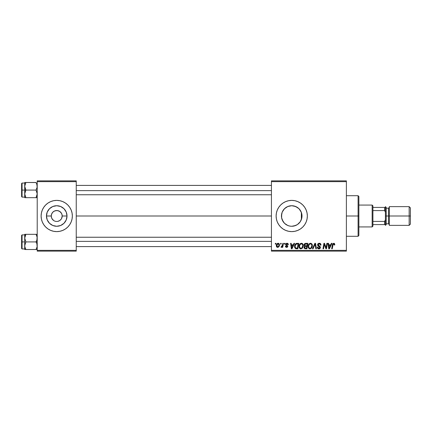 <?xml version="1.0" encoding="UTF-8"?>
<svg xmlns="http://www.w3.org/2000/svg" width="432" height="432" viewBox="0 0 432 432"><rect width="100%" height="100%" fill="white"/><g stroke="black" fill="none" stroke-linecap="round" stroke-linejoin="round"><path stroke-width="0.65" d="M51.948 218.641L53.681 220.536M56.284 221.449L55.652 221.357M71.161 221.972A15.617 15.617 0 0 0 71.361 221.465A15.617 15.617 0 0 1 71.161 221.972A15.617 15.617 0 0 0 72.349 216A15.617 15.617 0 0 1 56.732 231.617A15.617 15.617 0 0 1 41.116 216A15.617 15.617 0 0 0 41.418 219.046A15.617 15.617 0 0 1 41.418 212.954A15.617 15.617 0 0 0 42.304 221.972A15.617 15.617 0 0 1 41.418 219.046A15.617 15.617 0 0 0 42.304 221.972L43.751 224.672L45.689 227.043A15.617 15.617 0 0 0 56.727 231.617A15.617 15.617 0 0 1 42.309 221.983M45.689 204.957A15.617 15.617 0 0 1 50.755 201.577L48.06 203.018L45.689 204.957L43.751 207.328L42.309 210.022L41.418 212.954A15.617 15.617 0 0 1 42.304 210.028A15.617 15.617 0 0 0 41.418 212.954L41.116 216L41.418 219.046L42.309 221.978L43.751 224.672M50.76 201.571A15.617 15.617 0 0 1 56.727 200.383A15.617 15.617 0 0 0 42.309 210.017A15.617 15.617 0 0 1 50.755 201.577L53.687 200.686L56.732 200.383A15.617 15.617 0 0 0 50.76 201.571M52.866 219.866L51.683 218.09L51.268 216A5.465 5.465 0 0 0 56.732 221.465A5.465 5.465 0 0 0 62.197 216L67.009 216A10.276 10.276 0 0 1 56.732 226.276A10.276 10.276 0 0 1 46.456 216L51.268 216L51.683 213.91L52.866 212.134L54.643 210.951L56.732 210.535L58.822 210.951L60.599 212.134L61.781 213.91L62.197 216A5.465 5.465 0 0 1 56.732 221.465A5.465 5.465 0 0 1 51.268 216A5.465 5.465 0 0 1 56.732 210.535A5.465 5.465 0 0 1 62.197 216L61.517 218.641M55.669 221.362L55.96 221.411M57.796 221.362L59.767 220.541L57.796 221.362M62.705 230.429A15.617 15.617 0 0 1 56.738 231.617L53.687 231.314L50.755 230.423L48.06 228.982L45.689 227.043A15.617 15.617 0 0 0 62.705 230.429A15.617 15.617 0 0 1 56.738 231.617L59.778 231.314L62.71 230.423A15.617 15.617 0 0 0 71.156 221.983A15.617 15.617 0 0 1 62.71 230.423L65.405 228.982L67.775 227.043L69.714 224.672L71.156 221.978L72.047 219.046L72.349 216L72.047 212.954L71.156 210.022L69.714 207.328L67.775 204.957L65.405 203.018L62.71 201.577L59.778 200.686L56.732 200.383A15.617 15.617 0 0 1 62.705 201.571A15.617 15.617 0 0 0 56.738 200.383A15.617 15.617 0 0 1 62.705 201.571M301.747 218.295L302.006 216A10.276 10.276 0 0 1 291.73 226.276A10.276 10.276 0 0 1 281.453 216L281.648 217.987M301.844 214.18L301.844 217.82M300.11 221.945L300.559 221.254M298.031 224.111L299.344 222.896M293.393 226.141L292.108 226.265L293.944 226.033L297.297 224.635L295.677 225.482M287.323 225.283L287.761 225.477M283.225 221.767L284.845 223.625M301.806 218.003L300.272 221.708L297.437 224.543L295.661 225.493L291.73 226.276L289.726 226.076L287.798 225.493L284.596 223.393M282.182 219.802L281.626 217.852L283.149 221.648M304.711 224.672L306.158 221.978L307.044 219.046L307.346 216L307.044 212.954L306.158 210.022L304.711 207.328L302.773 204.957L300.407 203.018L297.707 201.577L294.775 200.686L291.73 200.383L288.684 200.686L285.757 201.577L283.057 203.018L280.687 204.957L278.748 207.328L277.306 210.022L276.415 212.954L276.118 216L276.415 219.046L277.306 221.978L278.748 224.672L280.687 227.043L283.057 228.982L285.757 230.423L288.684 231.314L291.73 231.617L294.775 231.314L297.707 230.423L300.407 228.982L302.773 227.043L304.711 224.672A15.617 15.617 0 0 0 307.346 216A15.617 15.617 0 0 1 291.73 231.617A15.617 15.617 0 0 1 276.118 216A15.617 15.617 0 0 0 304.711 224.683M76.248 216L271.431 216L76.248 216M281.642 217.939L281.653 213.997L282.236 212.069L284.467 208.737L287.798 206.507L291.73 205.724L295.661 206.507L298.993 208.737L301.223 212.069L301.806 213.997L301.892 217.501M301.374 212.458L301.374 219.542M283.052 221.503L282.442 220.39M284.218 223.009L283.527 222.188M286.767 224.996L286.384 224.775M285.644 224.278L285.266 223.987M290.239 226.163L289.948 226.12M289.251 225.968L288.441 225.731M291.325 226.265L290.239 226.168M295.699 225.477L293.825 226.06M298.858 223.398L298.01 224.132M299.916 222.205L299.435 222.799M301.088 220.244L300.883 220.666M61.285 219.024L59.767 220.547M271.431 251.132L346.383 251.132L346.383 250.349L271.431 250.349L271.431 181.651L346.383 181.651L346.383 250.349L346.383 180.868L271.431 180.868L346.383 180.868L346.383 181.651L271.431 181.651L271.431 180.868L271.431 250.349L346.383 250.349L346.383 251.132L271.431 251.132L271.431 250.349L271.431 251.132M284.488 243.324L284.359 244.107L284.942 244.107L285.061 243.324L284.488 243.324L285.061 243.324L284.488 243.324L284.359 244.107L284.942 244.107L285.061 243.324L284.942 244.107L284.359 244.107L284.488 243.324M280.66 243.324L280.525 244.107L281.108 244.107L281.227 243.324L280.66 243.324L281.227 243.324L280.66 243.324L280.525 244.107L281.108 244.107L281.227 243.324L281.108 244.107L280.525 244.107L280.66 243.324M301.423 243.254L299.959 243.913L299.074 245.878L299.263 247.693L300.715 248.848L302.395 248.211L303.259 246.262L302.956 244.199L301.423 243.254C299.824 243.632 299.03 244.69 299.041 246.429C299.003 247.811 299.63 248.621 300.926 248.859L302.551 248.038L303.296 245.619C303.307 244.269 302.681 243.486 301.423 243.254M293.954 243.324L293.285 244.814L291.346 244.814L291.163 243.324L290.59 243.324L291.341 248.789L292.032 248.789L294.57 243.324L293.954 243.324L294.57 243.324L293.954 243.324L293.285 244.814L291.346 244.814L291.163 243.324L290.59 243.324L291.341 248.789L292.032 248.789L294.57 243.324L292.032 248.789L291.341 248.789L290.59 243.324L291.163 243.324M305.651 243.324L304.754 243.621L304.193 244.393L304.117 245.371L304.76 246.127L304.182 246.677L304.047 247.849L304.852 248.729L306.92 248.789L307.843 243.324L305.651 243.324C304.673 243.454 304.15 244.015 304.079 245.025L304.76 246.127L304.009 247.46L304.76 248.697L306.92 248.789L307.843 243.324L306.92 248.789L304.76 248.697L304.009 247.46L304.684 246.094M313.07 248.789L312.455 248.789L314.847 243.324L312.455 248.789L313.07 248.789L315.117 244.107L315.835 248.789L316.408 248.789L315.571 243.324L314.847 243.324L315.571 243.324L314.847 243.324L312.455 248.789L313.07 248.789L315.117 244.107L315.835 248.789L316.408 248.789L315.571 243.324L316.408 248.789L315.835 248.789M334.811 244.458L334.152 243.329L332.732 243.734L331.679 248.789L332.257 248.789L333.191 244.096L333.898 243.94L334.19 245.03L334.784 244.836L333.693 243.254L332.359 244.787L331.679 248.789L332.257 248.789L332.91 244.922L333.655 243.891L334.19 245.03L334.762 244.96L334.19 245.03L334.098 244.085M326.095 247.952L326.857 243.324L326.095 247.957L324.518 243.324L323.919 243.324L322.996 248.789L323.573 248.789L324.335 244.15L325.895 248.789L326.495 248.789L327.429 243.324L326.857 243.324L327.429 243.324L326.857 243.324L326.095 247.957L324.518 243.324L323.919 243.324L322.996 248.789L323.573 248.789L324.335 244.15L325.895 248.789L326.495 248.789L327.429 243.324L326.495 248.789L325.895 248.789M331.36 243.324L330.691 244.814L328.747 244.814L328.568 243.324L327.996 243.324L328.741 248.789L329.438 248.789L331.976 243.324L331.36 243.324L331.976 243.324L331.36 243.324L330.691 244.814L328.747 244.814L328.568 243.324L327.996 243.324L328.741 248.789L329.438 248.789L331.976 243.324L329.438 248.789L328.741 248.789L327.996 243.324L328.568 243.324M319.28 243.254L318.071 243.686L317.574 244.696L317.914 245.905L319.826 247.309L319.545 248.044L318.794 248.216L318.146 247.957L317.849 247.104L317.282 247.158L317.725 248.427L318.562 248.837L319.972 248.481L320.393 247.234L319.901 246.326L318.281 245.284L318.222 244.42L319.534 243.918L320.22 244.301L320.404 245.171L320.971 245.106L320.582 243.751L319.28 243.254C318.238 243.302 317.666 243.837 317.563 244.858L319.837 247.444L318.892 248.222L317.849 247.104L317.277 247.277C317.353 248.27 317.887 248.8 318.875 248.859C319.82 248.832 320.333 248.346 320.404 247.412L319.761 246.218L318.13 244.809L319.243 243.891L320.258 244.366L320.404 245.171L320.971 245.106C320.992 243.934 320.425 243.313 319.28 243.254M310.505 243.254L309.047 243.913L308.156 245.878L308.556 248.071L309.798 248.848L311.477 248.211L312.347 246.262L312.039 244.199L310.505 243.254C308.907 243.632 308.113 244.69 308.124 246.429C308.086 247.811 308.718 248.621 310.014 248.859L311.634 248.038L312.385 245.619C312.39 244.269 311.764 243.486 310.505 243.254M288.322 244.598L287.501 243.329L285.865 243.718L285.698 244.793L287.161 245.943L287.248 246.44L286.583 246.872L285.908 246.094L285.368 246.413L285.709 247.061L286.513 247.369L287.485 247.066L287.82 246.137L286.313 244.706L286.254 244.102L287.15 243.772L287.755 244.744L288.322 244.598L286.967 243.254L285.628 244.404L285.914 245.128L287.204 246.008L286.664 246.872L285.908 246.094L285.341 246.164L286.637 247.369L287.825 246.24L286.195 244.361L286.94 243.751L287.755 244.744L288.322 244.674L287.75 244.561M295.655 243.805L297.14 243.324L295.942 243.599L294.97 244.744L294.575 246.321L294.813 247.855L295.774 248.719L297.832 248.789L298.755 243.324L296.26 243.454C295.099 244.129 294.538 245.16 294.57 246.553L295.774 248.719L297.832 248.789L298.755 243.324L297.832 248.789L295.774 248.719M278.1 243.254L277.117 243.643L276.421 244.879L276.485 246.586L277.355 247.342L278.667 246.985L279.358 245.695L279.277 243.988L278.1 243.254C276.885 243.556 276.296 244.377 276.329 245.711C276.302 246.672 276.745 247.228 277.652 247.369C278.905 247.066 279.504 246.224 279.45 244.836C279.45 243.902 278.996 243.373 278.1 243.254M282.847 243.324L282.155 246.24L281.237 246.607L281.011 247.228L281.713 247.266L282.323 246.478L282.177 247.298L282.749 247.298L283.424 243.324L282.847 243.324L283.424 243.324L282.847 243.324L282.56 244.917L281.011 247.228L281.399 247.369L282.323 246.478L282.177 247.298L282.749 247.298L283.424 243.324L282.749 247.298L282.177 247.298M275.405 243.324L275.276 244.107L275.854 244.107L275.972 243.324L275.405 243.324L275.972 243.324L275.405 243.324L275.276 244.107L275.854 244.107L275.972 243.324L275.854 244.107L275.276 244.107L275.405 243.324M300.559 210.74L301.082 211.75M299.43 209.196L300.105 210.049M298.01 207.868L298.858 208.597M291.87 205.729L293.927 205.961L297.362 207.409M295.672 206.512L297.286 207.36M289.937 205.886L291.346 205.735M288.085 206.393L289.246 206.032M286.384 207.23L287.334 206.712M283.527 209.812L285.649 207.716M283.225 210.238L284.224 208.985M284.845 208.375L285.266 208.013M282.447 211.599L283.057 210.492M284.467 223.263L282.236 219.931L281.653 218.003L281.453 216L282.182 212.198M301.811 214.013L302.006 216L301.568 216L302.006 216A10.276 10.276 0 0 0 291.73 205.724A10.276 10.276 0 0 0 281.453 216L281.642 214.056M301.892 214.499L301.747 213.705M57.181 210.551L54.643 210.951M37.217 251.132L76.248 251.132L76.248 250.349L37.217 250.349L37.217 181.651L76.248 181.651L76.248 250.349L76.248 180.868L37.217 180.868L76.248 180.868L76.248 181.651L37.217 181.651L37.217 180.868L37.217 250.349L76.248 250.349L76.248 251.132L37.217 251.132L37.217 250.349L37.217 251.132M304.711 207.317A15.617 15.617 0 0 0 276.118 216A15.617 15.617 0 0 1 291.73 200.383A15.617 15.617 0 0 1 307.346 216A15.617 15.617 0 0 0 304.717 207.333M283.149 210.352L282.922 210.713M289.688 205.929L287.842 206.491M287.761 206.523L286.767 207.004M290.218 205.837L289.764 205.918M299.338 209.099L298.021 207.878M301.568 218.965L301.568 213.035L299.911 209.785M43.751 207.328L42.309 210.022A15.617 15.617 0 0 0 41.116 216A15.617 15.617 0 0 1 56.732 200.383A15.617 15.617 0 0 1 72.349 216A15.617 15.617 0 0 0 71.161 210.028A15.617 15.617 0 0 1 71.361 210.535A15.617 15.617 0 0 0 71.161 210.028M62.71 201.577A15.617 15.617 0 0 1 67.775 204.957A15.617 15.617 0 0 0 62.71 201.577A15.617 15.617 0 0 1 71.156 210.017M71.156 210.022L69.714 207.328M69.714 224.672L71.156 221.978M46.456 216L47.239 212.069L49.469 208.737L52.801 206.507L56.732 205.724L60.664 206.507L63.995 208.737L66.226 212.069L67.009 216L66.226 219.931L63.995 223.263L60.664 225.493L56.732 226.276L52.801 225.493L49.469 223.263L47.239 219.931L46.456 216A10.276 10.276 0 0 1 56.732 205.724A10.276 10.276 0 0 1 67.009 216L62.197 216A5.465 5.465 0 0 0 56.732 210.535A5.465 5.465 0 0 0 51.268 216L46.456 216M52.191 212.965L51.948 213.359M61.517 213.359L59.767 211.459L57.505 210.589M325.156 246.731L325.015 246.359M324.13 245.587L323.573 248.789L322.996 248.789L323.919 243.324L324.518 243.324L325.658 246.467M329.027 246.829L328.828 245.457L330.377 245.457L329.168 248.195L328.828 245.457L330.377 245.457L329.146 247.849M334.211 244.912L333.569 243.896M334.19 245.03L334.244 244.555L334.19 245.03M333.32 243.983L333.045 244.339M332.937 244.782L332.257 248.789L331.679 248.789L332.381 244.647M334.26 243.373L334.541 243.583M319.642 243.281L320.031 243.373M320.792 244.085L320.895 244.388M320.971 245.106L320.404 245.171M319.534 243.918L319.043 243.902M318.141 244.669L318.319 245.333M320.312 246.893L320.393 247.212M320.382 247.703L320.171 248.249M320.161 248.265L319.788 248.627M319.172 248.843L319.529 248.756M318.562 248.837L317.731 248.427L317.309 247.601M317.277 247.277L317.849 247.104M318.146 247.957L318.497 248.162M318.692 248.211L319.426 248.114M319.723 247.855L319.621 246.958L319.027 246.591M319.831 247.531L319.621 246.958M317.633 244.377L318.065 243.691M315.247 245.182L315.198 244.82M315.117 244.107L314.653 245.214M312.136 244.393L312.358 245.192M312.217 246.888L311.893 247.66M308.556 248.076L308.345 247.687M308.216 247.282L308.146 246.856M308.162 245.873L308.264 245.344M310.948 247.86L310.03 248.222C309.118 248.044 308.669 247.466 308.691 246.488C308.659 245.128 309.253 244.258 310.468 243.891C311.369 244.064 311.823 244.631 311.818 245.592L311.186 247.617L310.581 248.103M310.03 248.222L309.447 248.071M309.204 247.887L308.734 246.969M309.215 244.658L310.057 243.967M311.656 246.753L311.348 247.401M310.198 248.211L310.921 247.882M308.691 246.488L308.707 246.796L308.691 246.488M310.468 243.891L311.17 244.129L310.468 243.891M311.742 244.993L311.818 245.592M304.133 245.441L304.079 245.025M304.106 244.701L304.193 244.393M304.214 244.339L304.636 243.724M304.754 243.621L305.024 243.459M305.035 243.454L305.327 243.356M304.047 247.849L304.182 248.211M305.478 248.152L306.45 248.152L306.736 246.451L305.813 246.451L306.736 246.451L306.45 248.152L305.478 248.152L304.576 247.439L304.987 246.602L304.636 247.763L304.889 246.672L305.57 246.456M305.64 245.808L306.844 245.808L307.157 243.967L306.094 243.967L307.157 243.967L306.844 245.808L305.64 245.808L304.646 245.041L304.695 245.371M304.706 245.398L305.532 243.994M304.668 244.825L304.96 244.264M287.723 244.377L286.94 243.751L286.195 244.361L286.432 244.82M287.048 243.756L286.195 244.361L286.762 245.03M286.205 244.226L286.367 244.766M286.195 244.361L286.313 244.706M287.707 246.775L287.485 247.066M287.572 246.974L287.302 247.207M285.341 246.164L285.908 246.094L286.081 246.629M286.475 246.856L286.859 246.85M287.248 246.44L286.664 246.872L287.183 245.975M287.258 246.326L285.628 244.404L285.914 245.128M287.231 246.083L286.308 245.414M287.204 246.008L286.735 245.651M285.865 243.718L286.686 243.275M287.242 243.27L287.809 243.481M287.669 244.21L287.48 243.94M286.567 244.917L286.859 245.084M287.966 243.61L288.247 244.064M291.622 246.829L291.427 245.457L292.977 245.457L291.767 248.195L291.427 245.457L292.977 245.457L291.74 247.849M294.624 247.217L294.581 246.888L294.624 247.217M294.662 245.624L294.732 245.354M294.791 245.176L294.97 244.744M296.368 243.421L296.692 243.351M295.639 247.957L295.137 246.586C295.105 244.976 295.839 244.107 297.346 243.967L298.075 243.967L297.367 248.152L295.909 248.087M297.346 243.967L298.075 243.967L297.367 248.152L295.634 247.957L295.137 246.586L295.202 247.228M295.175 246.029L295.812 244.501L296.924 243.983M296.854 243.994L296.514 244.058M295.963 244.355L295.564 244.863M295.294 245.489L295.196 245.889M295.148 246.31L295.137 246.586L295.148 246.31M302.038 243.367L302.508 243.643M302.956 244.199L303.275 245.192M300.715 248.848L300.272 248.735M299.473 248.076L299.268 247.698M299.133 247.288L299.063 246.866M299.489 244.571L300.391 243.562M301.86 247.86L300.947 248.222C300.035 248.044 299.587 247.466 299.608 246.488C299.576 245.128 300.164 244.258 301.379 243.891C302.287 244.064 302.735 244.631 302.729 245.592L302.103 247.617L301.498 248.103M300.947 248.222L300.364 248.071M300.116 247.887L299.651 246.969M301.271 243.896L302.087 244.129L301.174 243.913M302.573 246.753L302.265 247.401M301.115 248.211L301.838 247.882M299.608 246.488L299.624 246.796L299.608 246.488M300.127 244.658L300.44 244.291M302.729 245.592L302.713 245.29L302.729 245.592M302.659 244.993L302.713 245.29M278.392 243.286L278.802 243.448M279.38 244.258L279.277 243.988M279.358 245.7L279.277 245.986M279.239 246.105L279.045 246.499M276.394 246.299L276.345 246.008M276.356 245.241L276.507 244.593M277.015 244.912L278.095 243.751L278.883 244.901C278.937 245.9 278.537 246.559 277.679 246.872L276.912 245.398L277.927 243.772M278.737 245.83L278.365 246.542M277.166 246.629L276.982 246.31M277.247 244.361L277.117 244.631M281.713 247.266L281.983 247.012M281.011 247.228L281.399 247.369L281.011 247.228L281.237 246.607L281.594 246.726M281.237 246.607L281.524 246.731M281.896 246.564L282.182 246.197M282.274 245.986L282.404 245.614M282.442 245.468L282.56 244.917M300.58 244.177L300.958 243.972M276.977 246.294L276.901 245.554M276.912 245.398L276.966 245.09M278.867 245.214L278.818 245.527M278.257 246.645L277.987 246.812M67.775 227.043A15.617 15.617 0 0 1 62.71 230.423M51.025 224.543L52.801 225.493L56.732 226.276L60.664 225.493L62.44 224.543M62.44 207.457L60.664 206.507L56.732 205.724L52.801 206.507L51.025 207.457M48.033 221.465L49.469 223.263M57.796 210.638L57.445 210.584M358.09 216L358.873 216L358.873 196.484L358.873 235.516L358.873 216L358.09 216L358.09 195.701L358.09 216L346.383 216L358.09 216L358.09 236.299L358.09 216M24.808 187.277L24.721 190.08L25.898 190.08L24.721 186.278L25.898 182.482L36.04 182.482L37.125 185.279L37.13 187.261L36.04 190.08L25.898 190.08L24.808 187.277M36.077 182.547L24.721 182.482L24.721 190.08L21.6 190.08L21.6 196.636L21.6 183.524L21.6 190.08L22.07 190.08L22.07 183.055L22.07 190.08L24.721 190.08L24.721 193.882L25.898 190.08L36.04 190.08L37.125 192.883L37.13 194.864L36.04 197.678L25.898 197.678L24.721 193.882L24.721 197.678L37.13 197.678L36.04 197.678L37.217 193.882L36.04 190.08L37.13 187.261L36.882 184.318L37.147 185.398M37.217 197.678L36.887 197.678L37.217 197.678M24.791 194.762L25.898 197.678L24.721 193.882L24.721 197.678L25.898 197.678M25.898 182.482L24.808 185.29L25.898 182.482L24.808 182.482L25.898 182.482L24.721 186.278L24.721 182.482L25.051 182.482M24.721 193.984L25.051 191.927L25.898 190.08L24.721 190.08L24.721 193.882M22.07 190.08L22.07 197.105L22.07 190.08M24.943 195.485L25.051 195.831L24.948 195.485M36.04 197.678L36.882 195.842L36.04 197.678L37.13 197.678M36.04 182.482L36.887 184.329M76.248 190.631L271.431 190.631L76.248 190.631M24.943 184.675L25.051 184.329M36.99 195.485L36.887 195.831M271.431 241.369L76.248 241.369L271.431 241.369M37.125 244.723L37.13 246.71L36.04 249.518L37.13 246.71L36.882 243.756L37.125 244.723M36.04 241.92L36.882 243.756L36.04 241.92L25.898 241.92L24.721 238.118L25.898 234.322L25.056 236.158L25.898 234.322L24.721 234.322L25.051 234.322L24.721 234.322L24.721 241.92L21.6 241.92L21.6 248.476L21.6 235.364L22.07 248.945L22.07 241.92L24.721 241.92L24.721 245.722L25.898 241.92L37.217 241.92L36.04 241.92L36.887 240.073L36.04 241.92M24.791 246.602L25.051 247.676L24.721 245.722L24.721 249.518L25.898 249.518L24.808 246.721L24.808 244.739L25.898 241.92L24.721 238.118L24.721 249.518M37.147 237.238L36.887 236.164L37.217 238.118L36.887 240.073L37.125 237.119L36.04 234.322L25.898 234.322L36.04 234.322L36.882 236.158L36.04 234.322L37.13 234.322L36.04 234.322M37.217 234.322L36.887 234.322L37.217 234.322M36.04 249.518L25.898 249.518L37.13 249.518L36.04 249.518L36.882 247.682L36.04 249.518L36.887 249.518M24.721 234.895L22.07 234.895L22.07 241.92L22.07 234.895L21.6 235.364M24.808 234.322L24.721 238.118L25.898 234.322L25.051 234.322L25.898 234.322M25.861 249.453L25.051 247.671M24.808 249.518L25.898 249.518M36.99 236.515L36.887 236.169L36.99 236.515M24.948 236.515L25.051 236.169M36.99 247.325L36.887 247.671M372.146 205.07L372.924 205.848L372.924 207.414L372.924 205.848L372.146 205.07L358.873 205.07L372.146 205.07L372.146 226.93L358.873 226.93L372.146 226.93L372.146 205.07M372.924 226.152L372.146 226.93L372.924 226.152L372.924 224.586L372.924 226.152M372.924 210.589L372.924 221.411L372.924 207.414L372.924 210.589L384.637 210.589L385.414 212.258L385.414 207.414L372.924 207.414L384.637 207.414L384.637 210.589L384.637 207.414L385.414 207.414L385.414 212.258L384.637 210.589L372.924 210.589M372.924 224.586L372.924 221.411L372.924 224.586L385.414 224.586L385.414 219.742L384.637 221.411L372.924 221.411L384.637 221.411L384.637 224.586L384.637 221.411L385.414 219.742L385.414 224.586L372.924 224.586M409.153 216L410.4 216L410.4 207.878L410.4 216L409.153 216L409.153 206.631L409.153 216L389.318 216L409.153 216L409.153 225.369L409.153 216M389.318 207.414L388.541 208.192L388.541 223.808L388.541 216L385.414 216L385.414 225.369L385.414 206.631L385.414 216L386.197 216L386.197 207.414L386.197 216L389.318 216L389.318 225.369L389.318 206.631L389.318 216L388.541 216L388.541 208.192L386.197 208.192M410.4 224.122L410.4 216L410.4 224.122L409.153 225.369L389.318 225.369M386.197 224.586L386.197 216L386.197 224.586L385.414 225.369M346.383 195.701L358.09 195.701L358.873 196.484M346.383 236.299L358.09 236.299L358.873 235.516M24.721 183.055L22.07 183.055L21.6 183.524M24.721 197.105L22.07 197.105L21.6 196.636M76.248 185.398L271.431 185.398M76.248 194.762L271.431 194.762M271.431 246.602L76.248 246.602M271.431 237.238L76.248 237.238M24.721 248.945L22.07 248.945L21.6 248.476M389.318 206.631L409.153 206.631L410.4 207.878M385.414 206.631L386.197 207.414M386.197 223.808L388.541 223.808L389.318 224.586"/></g></svg>
